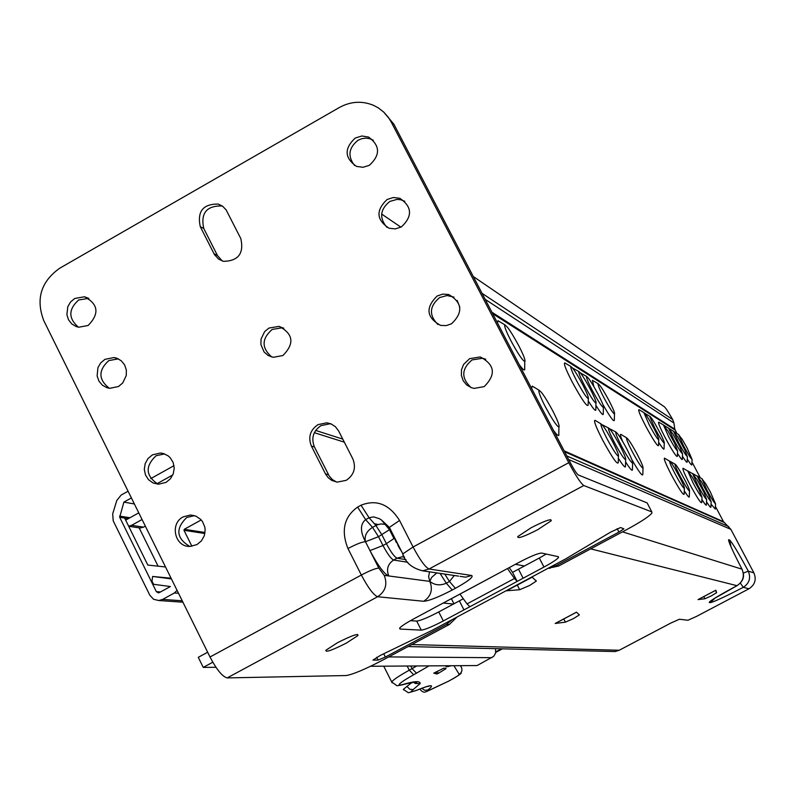 <?xml version="1.0" encoding="UTF-8"?>
<svg xmlns="http://www.w3.org/2000/svg" width="795" height="795" viewBox="0 0 795 795"><rect width="100%" height="100%" fill="white"/><g stroke="black" fill="none" stroke-linecap="round" stroke-linejoin="round"><path stroke-width="1.19" d="M711.455 595.813L704.917 598.764L698.04 599.599L715.838 590.208L716.603 592.643L711.455 595.813M573.583 618.55L565.404 622.147L555.168 623.479L576.474 612.17L579.366 614.893L573.583 618.55M529.579 585.488L519.682 589.721L506.624 590.784L532.133 577.13L536.317 581.105L529.579 585.488M457.125 300.381L459.808 307.089M544.704 405.529L549.355 414.066M545.38 406.831C552.147 419.372 556.679 426.13 558.974 427.084C559.72 425.842 557.603 420.336 552.614 410.568C544.754 396.158 540.153 389.61 538.801 390.941C539.02 393.426 541.206 398.712 545.38 406.831M539.288 390.355L532.253 386.132L531.636 388.487M510.748 340.429L515.041 348.24M510.986 340.886C517.952 353.755 522.583 360.632 524.879 361.516C525.535 360.234 523.478 354.918 518.698 345.577C510.648 330.839 505.968 324.191 504.626 325.622C504.885 328.057 507.001 333.145 510.986 340.886M505.153 324.986L498.008 320.753L497.432 322.849M606.963 438.671C612.776 449.443 616.602 455.297 618.44 456.231C619.007 455.207 617.029 450.318 612.518 441.543C605.949 429.449 602.073 423.715 600.891 424.341C601.03 426.319 603.047 431.089 606.963 438.671M601.239 424.023L595.008 420.307C593.468 420.535 596.002 427.094 602.59 440.003C612.2 457.582 617.427 465.115 618.281 462.591L618.391 456.241M576.643 380.825C582.586 391.836 586.481 397.778 588.33 398.673C588.847 397.629 586.919 392.879 582.566 384.422C575.868 372.11 571.923 366.286 570.75 366.962C570.909 368.91 572.877 373.531 576.643 380.825M571.118 366.624L564.828 362.908C563.397 363.216 565.861 369.586 572.221 382.037C582.01 399.925 587.326 407.567 588.161 404.963L588.32 398.673M614.416 442.517C620.11 453.09 623.856 458.834 625.635 459.758C626.182 458.765 624.224 453.945 619.782 445.289C613.352 433.464 609.566 427.829 608.404 428.396C608.533 430.314 610.54 435.024 614.416 442.517M608.741 428.098L602.073 424.699M584.593 385.654C590.417 396.447 594.223 402.28 596.021 403.174C596.508 402.161 594.61 397.48 590.307 389.143C583.769 377.088 579.913 371.374 578.75 371.981C578.909 373.879 580.857 378.43 584.593 385.654M579.108 371.672L572.569 368.015M621.611 446.243C627.205 456.608 630.862 462.253 632.601 463.167C633.118 462.193 631.18 457.443 626.798 448.927C620.517 437.349 616.801 431.814 615.668 432.311C615.787 434.169 617.775 438.82 621.611 446.243M615.986 432.043L609.447 428.654M592.265 390.325C597.979 400.909 601.706 406.633 603.455 407.517C603.922 406.533 602.044 401.922 597.8 393.694C591.391 381.908 587.624 376.293 586.491 376.83C586.64 378.668 588.558 383.17 592.265 390.325M586.829 376.542L580.43 372.934M632.333 451.779C637.759 461.855 641.307 467.341 642.966 468.245C643.463 467.301 641.555 462.67 637.252 454.333C631.18 443.133 627.583 437.737 626.48 438.144C626.599 439.933 628.547 444.475 632.333 451.779M626.778 437.916L620.885 434.398C619.911 434.06 620.478 436.375 622.584 441.344M603.703 397.281C609.248 407.557 612.856 413.122 614.525 413.996C614.972 413.042 613.114 408.541 608.96 400.481C602.769 389.083 599.122 383.617 598.019 384.065C598.158 385.823 600.046 390.236 603.703 397.281M598.337 383.806L592.394 380.298L593.875 386.599M675.054 473.87C679.864 482.784 682.955 487.663 684.336 488.498C684.743 487.941 683.352 484.493 680.162 478.153L675.412 469.428C671.934 463.515 669.996 460.861 669.619 461.468C669.718 462.958 671.527 467.092 675.054 473.87M669.847 461.319L664.531 458.159C663.527 458.486 665.842 464.111 671.487 475.052C679.109 489.064 683.332 495.454 684.167 494.232L684.396 488.478M649.306 425.027C654.206 434.09 657.346 439.029 658.737 439.854C659.105 439.277 657.723 435.869 654.583 429.638L649.644 420.605C646.226 414.851 644.347 412.297 644.01 412.953L649.306 425.027M644.238 412.794L638.912 409.644C637.958 410.001 640.223 415.487 645.709 426.12C653.45 440.331 657.723 446.81 658.558 445.548L658.707 439.864M680.351 476.612C685.081 485.387 688.122 490.187 689.474 491.012C689.861 490.545 688.609 487.385 685.707 481.531L680.291 471.584C677.082 466.188 675.313 463.773 674.975 464.359C675.064 465.81 676.863 469.895 680.351 476.612M675.184 464.23L669.668 461.14M654.961 428.465C659.78 437.379 662.861 442.249 664.222 443.063C664.59 442.567 663.338 439.436 660.466 433.682L654.901 423.506C651.751 418.24 650.022 415.914 649.714 416.54L654.961 428.465M693.21 483.261C697.762 491.698 700.673 496.309 701.945 497.123L698.934 489.322L692.375 477.248L687.973 471.395L693.21 483.261M688.162 471.286L683.104 468.265C682.219 468.613 684.475 473.989 689.861 484.403C696.986 497.531 700.961 503.603 701.766 502.629L701.995 497.084M668.704 436.823C673.325 445.389 676.277 450.069 677.549 450.864L674.538 443.113L667.889 430.92L663.577 425.255L668.704 436.823M663.785 425.136L658.707 422.135C657.863 422.503 660.069 427.75 665.316 437.886C672.55 451.192 676.565 457.344 677.37 456.34L677.588 450.835M698 485.735C702.482 494.043 705.344 498.594 706.576 499.389L703.804 492.105L696.927 479.455L692.803 474.019L698 485.735M692.992 473.909L687.804 470.918M673.812 439.933C678.364 448.36 681.265 452.971 682.517 453.766L679.725 446.522L672.779 433.772L668.744 428.505L673.812 439.933M702.651 488.14C707.073 496.328 709.885 500.81 711.098 501.595L708.514 494.788L701.379 481.631L697.513 476.563L702.651 488.14M697.692 476.463L692.594 473.502M678.781 442.954C683.263 451.262 686.125 455.803 687.337 456.588L684.753 449.801L677.549 436.574L673.763 431.655L678.781 442.954M702.263 478.948L697.265 476.016M710.462 492.184L705.731 483.787L702.084 479.037L707.182 490.485C711.535 498.545 714.298 502.967 715.49 503.752L710.462 492.184M687.128 448.032L682.209 439.337L678.642 434.736L683.62 445.896C688.043 454.084 690.845 458.556 692.038 459.331L687.128 448.032M532.173 577.16L506.624 590.784M519.165 364.547C523.408 370.321 525.247 371.474 524.68 368.025L524.76 361.536M596.32 406.056C601.119 413.569 603.435 416.123 603.276 413.708L603.385 407.527M588.618 401.515C593.617 409.336 596.021 411.969 595.853 409.415L595.942 403.184M602.839 404.436C610.232 417.276 614.068 422.503 614.356 420.108L614.465 414.006M659.055 442.924C662.424 448.231 664.083 450.149 664.044 448.698L664.262 443.044M687.645 459.659C690.467 464.111 691.869 465.781 691.859 464.638L692.077 459.311M677.867 453.935C680.868 458.675 682.358 460.424 682.339 459.182L682.557 453.736M682.826 456.837C685.737 461.428 687.178 463.137 687.158 461.945L687.387 456.559M485.189 299.357L673.902 422.97L674.796 429.181L676.495 432.719M692.316 462.66L699.898 477.02M715.778 507.061L723.53 521.719L730.883 529.361L753.899 572.887C756.601 579.525 754.962 584.822 748.979 588.777L696.36 616.483L687.933 620.249L679.407 619.245L670.722 623.111L619.216 650.26L615.022 651.552L611.852 651.473M711.416 504.587L715.311 509.088L715.54 503.722M702.273 500.105C705.036 504.437 706.417 506.008 706.407 504.845L706.636 499.359M706.904 502.38C709.587 506.574 710.929 508.114 710.919 506.991L711.147 501.566M684.684 491.469C687.784 496.319 689.325 498.058 689.295 496.676L689.523 490.982M631.866 459.679C638.892 471.823 642.539 476.732 642.807 474.406L643.016 468.225M625.973 462.491C630.415 469.388 632.562 471.693 632.432 469.418L632.631 463.147M618.758 458.924C623.389 466.099 625.625 468.474 625.476 466.069L625.675 459.748M553.549 430.512C557.543 435.899 559.302 436.972 558.806 433.702L558.915 427.104M515.399 564.311L524.422 565.99M453.448 604.051L443.282 603.047M743.295 573.115L748.284 571.138C751.037 577.905 749.367 583.301 743.265 587.336C724.762 596.896 713.761 601.994 710.253 602.64L709.249 602.451C709.279 601.209 718.491 595.634 736.885 585.726C743.106 581.612 744.816 576.087 742.013 569.18L742.103 569.28M673.902 422.97L672.699 419.571C668.466 412.168 665.663 407.885 664.272 406.692L473.273 276.511M381.63 214.044L400.918 227.181M740.334 583.083L743.265 587.336L748.979 588.777M590.685 548.868L737.035 585.686C742.073 582.129 744.19 578.134 743.365 573.702M453.965 603.773L451.381 598.695M207.654 652.238L198.273 657.326L203.242 667.393L212.802 662.215M191.893 546.254L183.973 530.295L184.291 529.281L205.03 532.501M201.214 519.95L184.291 529.281M203.242 667.393L215.992 667.303M370.589 666.27L477.089 665.554L493.695 656.352L495.593 653.142L495.583 648.66M131.404 497.948L123.891 502.122L119.687 517.277L156.347 591.639L158.404 592.861L159.308 592.603L170.388 586.531L153.554 584.305L151.994 581.125L152.61 576.445L171.074 578.223M177.066 590.337L174.413 592.961L162.657 599.4L158.801 600.523L153.544 599.261L149.828 595.216L113.218 520.874L112.681 513.898L116.776 500.522L121.108 495.106L128.084 491.221M150.722 478.63L174.006 465.671M139.165 527.85L158.086 566.169M152.61 576.445L171.422 578.919M165.519 566.974L147.81 565.056L124.636 518.072L128.313 518.658L125.65 520.129M119.687 517.277L128.333 518.638M123.891 502.122L134.375 503.951M172.813 474.933L156.903 483.777M128.641 526.201L131.602 525.326L143.577 527.125L140.208 527.999L138.241 527.711M142.067 519.523L131.602 525.326M138.777 512.855L128.313 518.658M145.346 526.151L143.577 527.125M502.45 648.829L495.782 652.377M501.496 648.809L495.871 651.791M438.214 673.405L436.912 674.001L433.762 673.146L444.057 668.068L446.045 668.625L438.214 673.405L437.18 671.378M436.912 674.001L435.899 672.004M346.431 643.046C332.131 650.3 325.284 652.695 325.9 650.24L337.358 642.797C351.668 635.543 358.525 633.128 357.949 635.543L346.431 643.046M537.877 529.609C523.994 536.705 517.287 539.03 517.784 536.585L531.04 527.801C544.923 520.715 551.65 518.37 551.213 520.765L537.877 529.609M331.505 424.083L329.806 423.805L320.971 425.643C313.18 431.019 310.994 438.134 314.422 446.969L329.269 476.096L332.509 479.693L336.692 482.068M317.96 424.649L326.825 422.811L330.949 423.834L335.42 426.706L338.65 430.999L352.821 458.854C356.289 467.778 354.093 474.933 346.213 480.339L337.14 482.128L331.744 480.409L328.126 477.636L325.473 473.89L311.382 446.065C307.933 437.19 310.13 430.055 317.96 424.649M271.771 357.005C261.436 347.962 261.565 338.779 272.148 329.458L282.265 327.759L283.785 328.136M282.891 355.544C294.667 343.649 293.395 333.92 279.105 326.367L268.948 328.067L264.695 331.555L261.048 339.008L260.899 344.543L264.109 352.006L268.173 355.514L273.202 357.313L282.891 355.544M109.303 388.278C98.322 379.573 98.163 370.341 108.806 360.572L118.395 358.873M118.465 386.519L122.668 383.041L126.246 375.588L126.365 370.063L124.626 364.895L121.247 360.751L116.656 358.147L114.082 357.541L104.97 359.33L100.736 362.848L97.934 367.678L97.119 375.965L98.948 381.143L102.436 385.267L107.126 387.781L109.73 388.328L118.465 386.519M386.897 227.34C379.076 217.969 380.06 209.333 389.848 201.423L397.033 199.396L400.72 199.734L404.794 201.304M401.356 226.943C412.714 216.31 412.208 206.76 399.825 198.303L393.396 197.508L387.115 199.485C375.657 210.397 376.333 219.996 389.143 228.264L395.334 228.89L401.356 226.943M157.986 484.195C145.604 475.808 144.968 466.317 156.078 455.724L164.654 453.925M166.076 482.366L170.428 478.759L173.27 473.78L174.224 468.096L173.141 462.481L170.18 457.701L168.113 455.833L163.154 453.448L160.431 453.021L152.421 454.869L148.039 458.526L145.197 463.565L144.302 469.308L145.465 474.953L148.536 479.723L153.077 482.963L158.483 484.225L166.076 482.366M437.856 324.499C428.763 315.088 429.38 306.105 439.695 297.539L447.019 295.551L453.985 297.111M451.56 323.784C463.346 312.385 462.392 302.627 448.698 294.508L442.815 294.12L437.161 295.998C425.265 307.715 426.408 317.513 440.569 325.394L446.184 325.612L451.56 323.784M189.727 546.404C176.321 538.324 175.327 528.675 186.755 517.466L194.527 515.637M183.208 516.859L190.422 515.011L195.948 516.154L200.658 519.354L202.487 521.59L204.772 526.956L205.15 529.887L204.295 535.731L201.433 540.868L196.971 544.565L190.184 546.394C174.95 547.487 169.345 523.657 183.208 516.859M471.137 387.602C461.04 378.251 461.339 369.029 472.041 359.926L482.625 358.257L485.725 359.231M469.636 358.644L480.26 356.965C494.927 364.756 496.229 374.644 484.145 386.628L474.118 388.397L471.435 387.712L466.655 384.949L463.157 380.656L461.378 375.369L461.517 369.745L463.574 364.468L469.636 358.644M354.6 165.519C347.445 156.227 348.608 147.791 358.108 140.218L361.775 138.688L365.67 138.151L369.526 138.628L373.322 140.238M355.256 138.032L361.864 135.995L368.562 137.058C380.219 145.644 380.497 155.055 369.387 165.29L363.017 167.288L356.528 166.413C344.474 157.976 344.046 148.516 355.256 138.032M78.407 327.162C68.241 318.348 68.34 309.275 78.685 299.963L88.821 298.344M74.74 298.483L84.489 296.764C98.391 304.117 99.614 313.677 88.146 325.473L78.765 327.222L76.25 326.576L71.788 323.943L68.529 319.809L66.879 314.711L67.823 306.622L70.606 301.921L74.74 298.483M200.28 226.674C197.051 211.41 203.033 203.878 218.247 204.067L222.699 206.283L226.148 209.93L240.796 238.53C244.145 253.406 238.371 261.008 223.484 261.346L218.655 259.16L214.441 254.579L200.28 226.674L203.749 228.463C200.519 213.269 206.481 205.766 221.636 205.965L222.799 206.352M203.749 228.463L217.423 255.473L222.302 261.008M383.558 111.926L393.873 124.169L391.16 121.913L568.763 462.69C575.749 475.718 580.747 483.33 583.778 485.526L651.83 511.91L647.11 502.897L578.263 474.953C576.743 473.83 574.238 470.024 570.76 463.545L393.873 124.169M391.16 121.913L388.407 117.421L383.816 112.165L378.331 107.891L373.739 105.427C362.192 100.627 350.744 101.313 339.405 107.474L59.714 268.223C40.952 281.599 35.626 299.039 43.735 320.534L210.009 656.998C216.737 669.758 222.471 676.724 227.201 677.906L346.113 675.541C352.781 674.508 364.994 669.37 382.733 660.118L449.324 624.492L446.542 624.313L385.386 657.038L378.092 660.108L372.964 660.098L380.308 655.428L432.152 630.336L565.792 558.815L610.719 532.074L620.597 527.532L623.896 528.834L618.937 532.074L556.321 565.573L558.607 566.03L548.013 568.326M397.828 545.44L398.464 545.3M509.227 567.62L512.556 572.37L517.197 581.393L514.464 578.502L467.033 603.912L469.875 606.734L543.969 567.064L539.298 558.02L518.479 569.18L523.13 578.213M440.052 573.394L446.293 583.212C440.122 585.855 434.636 585.249 429.827 581.384C433.076 589.701 431.039 596.33 423.705 601.278L377.635 596.737C385.496 591.42 387.692 584.295 384.214 575.361L429.827 581.384L431.645 577.399L436.823 572.917M454.293 575.5L449.473 581.503L444.763 574.089M457.085 616.99L449.324 624.492M543.969 567.064C551.859 562.781 556.689 559.62 558.468 557.593L558.388 556.709L541.693 553.062C538.275 553.161 530.762 556.242 519.135 562.304L491.409 577.18M399.597 628.199L400.034 629.054L399.845 627.881C401.743 625.874 406.354 622.882 413.668 618.907L441.851 603.773M507.498 568.554L514.464 578.502M459.947 594.104L467.033 603.912M396.665 541.763L395.791 541.872M423.705 601.278C429.022 600.881 438.532 597.125 452.236 590.019L446.293 583.212L449.473 581.503L455.396 588.32C468.364 581.095 473.79 576.822 471.683 575.491L465.661 577.18L460.116 576.355M548.967 567.819L556.321 565.573M446.542 624.313L452.454 619.474M558.607 566.03L626.838 529.53C640.681 522.017 649.028 516.551 651.89 513.133L651.83 511.91M539.298 558.02L546.254 554.055M400.034 629.054L421.28 630.147L416.689 621.074L410.459 620.666M416.689 621.074C420.476 620.676 427.829 617.635 438.751 611.931L443.332 620.935C432.401 626.639 425.057 629.71 421.28 630.147M463.316 598.764L438.751 611.931M443.332 620.935L469.875 606.734M459.361 600.881L463.962 609.894L459.371 600.881M512.556 572.37L518.479 569.19M405.997 559.64L397.063 558.189C394.469 557.007 390.911 552.157 386.39 543.661L393.962 538.523L389.461 529.679L378.5 536.685L382.981 545.519L386.39 543.661L381.908 534.836L375.926 525.505L369.079 517.764L373.66 516.869L379.493 518.757L381.501 520.019L388.993 528.029M404.556 557.235L402.061 556.828L397.063 558.189L393.664 560.038C387.811 564.003 386.181 569.309 388.765 575.958C384.164 573.98 377.893 565.533 369.963 550.597L365.471 541.733C360.065 531.457 360.125 524.084 365.65 519.632L372.517 527.363L377.327 524.839L380.914 523.935L384.929 524.362L387.413 525.793M647.11 502.897L647.458 503.563M389.421 528.715L389.371 527.413L399.557 520.457C389.272 504.209 376.433 499.131 361.029 505.213L357.601 507.091C344.086 516.81 340.866 530.623 347.952 548.53C356.508 544.038 362.351 541.773 365.471 541.733C364.16 536.059 366.505 531.269 372.517 527.363L378.5 536.685L365.471 541.733M704.917 598.764L703.774 596.598M565.404 622.147L563.764 618.957M519.682 589.721L517.316 585.11M716.613 592.593L715.48 590.417M492.652 313.687L675.054 430.006M564.152 450.854L723.53 521.719M411.81 644.566L619.216 650.26M622.495 531.855L742.013 569.18C732.424 550.627 727.991 540.789 728.687 539.656L729.631 540.034C732.195 542.458 738.416 552.833 748.284 571.138L753.899 572.887M568.673 459.54L730.883 529.361M566.805 455.942L728.727 526.598M564.619 451.739L724.066 522.414M491.886 312.206L674.796 429.181M482.038 293.325L672.699 419.571M710.253 602.64L715.252 597.939M709.249 602.451L713.324 599.082L736.965 585.716M731.092 547.039L729.631 540.034M730.158 544.903L728.687 539.656M388.715 656.918L491.896 657.684M183.973 530.295L204.871 533.515M119.598 516.114L129.933 517.754M374.346 523.716L378.47 524.571M314.343 432.689L344.344 442.179M315.665 430.433L342.784 439.118M162.657 599.4L182.234 600.791M174.413 592.961L178.517 593.279M156.347 591.639L160.461 591.967M403.592 689.901L403.333 689.374L406.96 686.403L409.783 689.285L413.211 689.533L410.568 692.167L416.441 690.338C431.566 684.266 435.302 684.187 427.66 690.11L427.104 691.332L448.31 681.315C455.306 677.608 458.934 675.283 459.182 674.339L453.935 665.703M392.084 682.796L391.687 681.951C393.197 679.814 399.06 675.889 409.276 670.185L413.698 674.756C402.856 680.858 398.057 684.326 399.319 685.151L402.349 684.634C414.364 681.106 420.297 680.739 420.167 683.551L413.211 689.533M407.169 666.021L409.276 670.185L412.078 668.625L410.747 665.991M451.55 665.723L445.975 666.906L446.224 665.753M421.787 688.261L424.55 690.239L427.66 690.11M448.39 681.275L425.822 691.809C423.983 692.763 421.966 691.829 419.77 689.036M459.182 674.339L460.941 672.868L461.895 670.771L461.845 668.476L460.563 665.663M460.444 665.663L461.448 667.403M429.062 665.872L413.698 674.756M416.441 690.338L415.696 690.636M449.404 665.733L448.31 666.598M406.96 686.403L412.426 682.12M416.51 673.206L412.078 668.625L416.809 665.952M413.45 681.961L415.209 683.481L420.167 683.551M413.142 682.001L415.835 683.392C415.865 684.286 422.115 679.586 401.405 685.032L402.349 684.634M325.473 473.89L328.464 474.685M210.009 656.998L361.347 575.033L347.952 548.53M399.557 520.457L413.082 547.01L568.763 462.69M429.529 571.844L428.624 576.653L429.827 581.384M227.201 677.906L377.635 596.737C373.62 595.137 368.184 587.903 361.347 575.033C369.923 570.542 375.747 568.236 378.827 568.107L369.963 550.597L382.981 545.519C387.503 554.016 391.06 558.855 393.664 560.038L407.825 562.264M403.582 556.689L402.061 556.828L404.416 556.997M456.231 617.447L456.777 617.486M393.932 537.579L400.223 548.749M391.418 531.428L390.613 531.934M455.396 588.32L452.236 590.019M458.616 576.136L422.612 570.82L429.062 569.001L471.683 575.491M618.937 532.074L617.149 528.665M378.092 660.108L376.661 657.266M383.766 653.828L385.386 657.038M441.454 603.981L491.062 577.369M402.846 555.099L402.827 553.877L413.082 547.01C419.959 559.919 425.285 567.252 429.062 569.001L583.778 485.526M361.029 505.213L369.079 517.764L365.65 519.632L357.601 507.091M378.827 568.107L384.214 575.361M214.014 253.784L217.423 255.473M311.382 446.065L314.422 446.969M644.834 413.321L649.942 416.391M664.203 425.484L668.933 428.386M669.311 428.694L673.941 431.556M674.279 431.824L678.821 434.636M408.093 646.554L615.022 651.552M716.076 593.12L716.375 592.136M536.317 581.105L535.979 580.439M716.603 592.643L715.44 590.437M715.838 590.228L698.209 599.529M576.504 612.19L555.506 623.35M158.801 600.523L182.93 602.203M140.208 527.999L128.691 526.29M403.333 689.374L408.342 692.753L416.024 690.547M383.737 666.18L391.687 681.951L396.963 685.767L401.405 685.032M416.153 690.487C424.639 687.148 428.873 685.767 428.843 686.343L427.78 686.363M448.37 681.305C458.089 675.939 462.332 673.047 461.1 672.649M326.825 422.811L329.806 423.805M279.105 326.367L282.265 327.759M114.082 357.541L117.889 358.793M399.825 198.303L402.499 200.251M160.431 453.021L164.058 453.875M448.698 294.508L451.182 296.058M190.422 515.011L193.94 515.627M480.26 356.965L482.625 358.257M368.562 137.058L371.364 139.244M84.489 296.764L88.404 298.264M218.247 204.067L221.636 205.965M398.524 546.602L401.922 552.078M389.461 529.679L381.501 520.019L389.371 527.413L402.827 553.877C405.251 562.423 411.84 568.077 422.612 570.82M548.48 568.077L549.931 568.355M558.468 557.593L557.961 556.619M441.811 603.832L491.121 577.369M551.213 520.765L550.637 519.642M357.949 635.543L357.372 634.4"/></g></svg>
